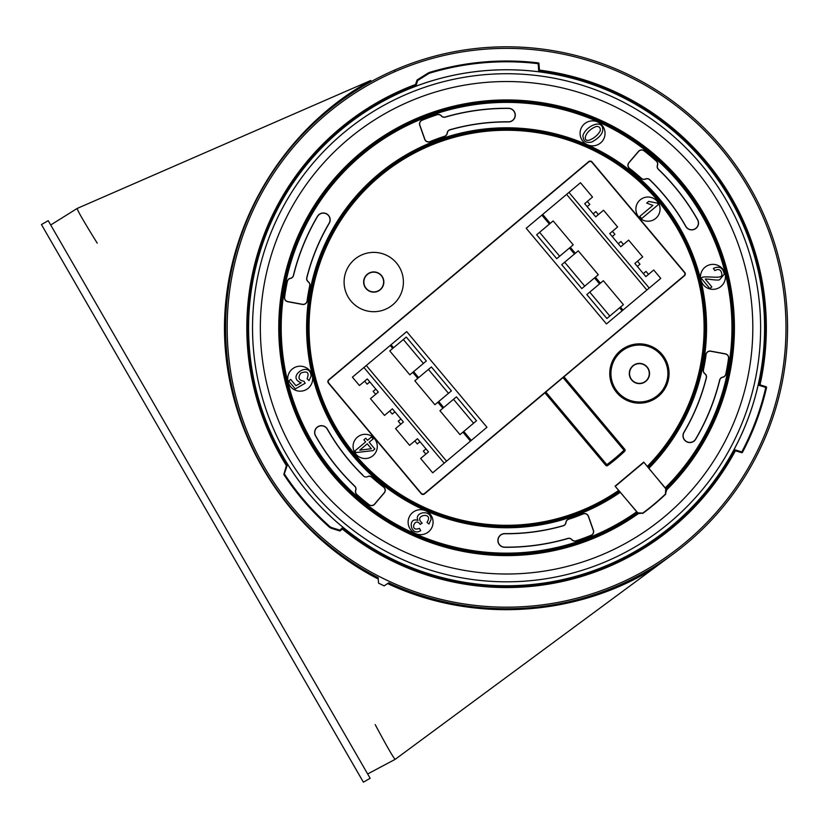 <?xml version="1.0" encoding="UTF-8"?>
<svg xmlns="http://www.w3.org/2000/svg" width="829" height="829" viewBox="0 0 829 829"><rect width="100%" height="100%" fill="white"/><g stroke="black" fill="none" stroke-linecap="round" stroke-linejoin="round"><path stroke-width="1.24" d="M596.621 126.391C599.471 126.433 600.673 127.967 600.206 131.003C597.605 135.293 593.947 138.36 589.232 140.205C581.502 142.039 585.688 130.008 596.621 126.391M359.724 450.157L371.382 448.727L367.268 443.826L359.724 450.157M420.717 530.622C410.324 537.213 407.091 516.384 417.992 520.457C413.681 511.939 431.567 508.871 431.007 519.617L428.935 524.063L427.008 522.332C434.375 511.286 412.521 514.975 422.179 523.12L420.189 524.415C414.946 516.208 408.821 532.581 419.433 528.353L420.717 530.622M301.186 382.791L295.963 385.703L290.658 379.381L288.699 381.029L295.311 388.915L305.196 383.236L303.911 381.195C298.678 380.356 297.642 377.661 300.823 373.112C307.362 370.625 309.455 372.501 307.113 378.729L309.01 380.615L311.093 376.211C310.45 360.055 285.466 376.967 301.186 382.791M582.942 135.386C586.176 126.07 601.813 118.941 602.714 128.868C603.201 133.189 599.616 137.562 591.947 141.966C586.03 143.438 583.025 141.241 582.942 135.386M714.816 270.606L713.354 268.42C719.427 265.736 723.043 267.674 724.214 274.244L719.717 279.622C718.349 281.083 705.583 278.326 705.324 279.145L711.842 286.917L709.873 288.575L701.085 278.098L702.702 277.124C711.272 276.078 723.396 279.508 721.748 273.757C720.981 269.57 718.67 268.513 714.816 270.606M365.765 438.209L367.537 440.323L371.547 436.966L373.164 438.883L369.154 442.24L374.843 449.028L372.957 450.613L356.128 452.572L354.812 451.007L365.662 441.909L363.879 439.795L365.765 438.209M648.672 201.395L657.242 203.074L658.433 204.504L641.625 218.607L639.77 216.39L652.869 205.405L646.682 203.064L648.672 201.395M624.797 451.09A1.171 1.171 93.1 0 0 624.89 449.484L624.797 451.09A170.826 170.826 0 0 1 607.491 465.608L605.895 465.483L544.933 392.832L424.458 493.918A2.342 2.342 -85 0 1 421.163 493.628L328.419 383.091A2.342 2.342 5 0 1 328.698 379.796L588.704 161.634A2.342 2.342 95 0 1 591.999 161.924L684.744 272.451A2.342 2.342 -175 0 1 684.464 275.746L563.917 376.832L624.89 449.484L623.988 450.24L624.797 451.09M425.878 533.493A12.487 12.487 0 0 0 427.764 511.949A12.487 12.487 0 0 0 408.158 521.089A12.487 12.487 0 0 0 425.878 533.493M305.476 390.003A12.487 12.487 0 0 0 307.362 368.459A12.487 12.487 0 0 0 287.756 377.599A12.487 12.487 0 0 0 305.476 390.003M600.59 142.93A12.487 12.487 0 0 0 597.833 122.05A12.487 12.487 0 0 0 580.072 133.365A12.487 12.487 0 0 0 600.59 142.93M720.992 286.419A12.487 12.487 0 0 0 718.235 265.539A12.487 12.487 0 0 0 700.474 276.855A12.487 12.487 0 0 0 720.992 286.419M610.641 550.943A246.234 246.234 0 0 0 647.822 126.07A246.234 246.234 0 0 0 261.28 306.315A246.234 246.234 0 0 0 610.641 550.943M613.947 558.01A254.047 254.047 0 0 1 276.337 435.142A254.047 254.047 0 0 1 399.215 97.532A254.047 254.047 0 0 1 736.826 220.41A254.047 254.047 0 0 1 613.947 558.01M624.869 451.09A170.878 170.878 0 0 1 607.481 465.67M378.024 291.197A10.114 10.114 0 0 1 363.672 281.155A10.114 10.114 0 0 1 379.547 273.757A10.114 10.114 0 0 1 378.024 291.197M377.92 290.989A9.875 9.875 0 0 0 372.314 272.264A9.875 9.875 0 0 0 363.879 282.036A9.875 9.875 0 0 0 377.92 290.989M386.283 308.916A29.657 29.657 0 0 1 344.201 279.456A29.657 29.657 0 0 1 390.76 257.746A29.657 29.657 0 0 1 386.283 308.916M626.879 346.636A29.657 29.657 0 0 1 668.962 376.097A29.657 29.657 0 0 1 622.403 397.806A29.657 29.657 0 0 1 626.879 346.636M357.403 437.152A12.093 12.093 0 0 0 361.05 457.784A12.093 12.093 0 0 0 377.102 444.323A12.093 12.093 0 0 0 357.403 437.152M655.749 218.39A12.093 12.093 0 0 0 652.112 197.758A12.093 12.093 0 0 0 636.061 211.229A12.093 12.093 0 0 0 655.749 218.39M563.989 376.843L624.952 449.494M545.824 391.993L606.797 464.665L605.906 465.421L544.933 392.759L563.917 376.832M568.704 519.244A201.292 201.292 0 0 0 583.067 513.97A3.969 3.969 0 0 1 588.321 516.312L593.274 530.311A3.969 3.969 0 0 1 591.036 535.316A224.068 224.068 0 0 1 576.114 540.777A3.969 3.969 0 0 1 571.865 539.596A3.834 3.834 0 0 0 567.886 538.415A219.384 219.384 0 0 1 504.664 547.15A6.705 6.705 0 0 1 498.022 540.384A6.705 6.705 0 0 1 504.788 533.741A205.975 205.975 0 0 0 563.223 525.804A3.834 3.834 0 0 0 565.979 522.56A3.969 3.969 0 0 1 568.704 519.244L568.663 519.109A201.157 201.157 0 0 0 583.015 513.845A4.104 4.104 0 0 1 588.455 516.27L593.409 530.259A4.104 4.104 0 0 1 591.087 535.441A224.203 224.203 0 0 1 576.155 540.902A4.104 4.104 0 0 1 571.761 539.679A3.699 3.699 0 0 0 567.927 538.539A219.519 219.519 0 0 1 504.664 547.285A6.839 6.839 0 0 1 497.887 540.384A6.839 6.839 0 0 1 504.788 533.607A205.841 205.841 0 0 0 563.192 525.679A3.699 3.699 0 0 0 565.844 522.55A4.104 4.104 0 0 1 568.663 519.109M641.335 178.245A201.292 201.292 0 0 0 629.584 168.432A3.969 3.969 0 0 1 628.993 162.712L638.631 151.427A3.969 3.969 0 0 1 644.092 150.868A224.068 224.068 0 0 1 656.278 161.054A3.969 3.969 0 0 1 657.376 165.323A3.834 3.834 0 0 0 658.34 169.354A219.384 219.384 0 0 1 697.521 219.747A6.705 6.705 0 0 1 694.982 228.877A6.705 6.705 0 0 1 685.852 226.348A205.975 205.975 0 0 0 649.76 179.696A3.834 3.834 0 0 0 645.573 178.94A3.969 3.969 0 0 1 641.335 178.245L641.242 178.339A201.157 201.157 0 0 0 629.501 168.546A4.104 4.104 0 0 1 628.89 162.629L638.527 151.334A4.104 4.104 0 0 1 644.174 150.764A224.203 224.203 0 0 1 656.371 160.961A4.104 4.104 0 0 1 657.511 165.365A3.699 3.699 0 0 0 658.444 169.261A219.519 219.519 0 0 1 697.635 219.675A6.839 6.839 0 0 1 695.054 229.001A6.839 6.839 0 0 1 685.738 226.41A205.841 205.841 0 0 0 649.667 179.8A3.699 3.699 0 0 0 645.625 179.064A4.104 4.104 0 0 1 641.242 178.339M309.704 285.839A201.292 201.292 0 0 0 307.082 300.917A3.969 3.969 0 0 1 302.43 304.295L287.829 301.59A3.969 3.969 0 0 1 284.616 297.145A224.068 224.068 0 0 1 287.352 281.487A3.969 3.969 0 0 1 290.492 278.409A3.834 3.834 0 0 0 293.507 275.549A219.384 219.384 0 0 1 317.559 216.431A6.705 6.705 0 0 1 326.73 214.058A6.705 6.705 0 0 1 329.103 223.229A205.975 205.975 0 0 0 306.751 277.808A3.834 3.834 0 0 0 308.191 281.819A3.969 3.969 0 0 1 309.704 285.839L309.839 285.86A201.157 201.157 0 0 0 307.217 300.937A4.104 4.104 0 0 1 302.398 304.43L287.808 301.725A4.104 4.104 0 0 1 284.482 297.124A224.203 224.203 0 0 1 287.217 281.456A4.104 4.104 0 0 1 290.471 278.275A3.699 3.699 0 0 0 293.373 275.518A219.519 219.519 0 0 1 317.434 216.359A6.839 6.839 0 0 1 326.802 213.944A6.839 6.839 0 0 1 329.227 223.302A205.841 205.841 0 0 0 306.885 277.85A3.699 3.699 0 0 0 308.274 281.715A4.104 4.104 0 0 1 309.839 285.86M371.827 477.307A201.292 201.292 0 0 0 383.578 487.11A3.969 3.969 0 0 1 384.169 492.83L374.532 504.125A3.969 3.969 0 0 1 369.071 504.685A224.068 224.068 0 0 1 356.874 494.488A3.969 3.969 0 0 1 355.786 490.219A3.834 3.834 0 0 0 354.812 486.188A219.384 219.384 0 0 1 315.642 435.805A6.705 6.705 0 0 1 318.17 426.666A6.705 6.705 0 0 1 327.31 429.204A205.975 205.975 0 0 0 362.874 475.338L362.594 474.872A3.907 3.907 0 0 0 368.397 476.219L368.076 476.437A3.969 3.969 0 0 1 371.827 477.307L371.91 477.203A201.157 201.157 0 0 0 383.661 487.006A4.104 4.104 0 0 1 384.273 492.923L374.635 504.208A4.104 4.104 0 0 1 368.988 504.788A224.203 224.203 0 0 1 356.791 494.592A4.104 4.104 0 0 1 355.651 490.177A3.699 3.699 0 0 0 354.719 486.291A219.519 219.519 0 0 1 315.528 435.867A6.839 6.839 0 0 1 318.108 426.552A6.839 6.839 0 0 1 327.424 429.132A205.841 205.841 0 0 0 362.594 474.872M368.397 476.219A4.104 4.104 0 0 1 371.91 477.203M444.458 136.308A201.292 201.292 0 0 0 430.096 141.583A3.969 3.969 0 0 1 424.842 139.231L419.888 125.241A3.969 3.969 0 0 1 422.127 120.236A224.068 224.068 0 0 1 437.049 114.775A3.969 3.969 0 0 1 441.297 115.956A3.834 3.834 0 0 0 445.266 117.138A219.384 219.384 0 0 1 508.498 108.402A6.705 6.705 0 0 1 515.141 115.158A6.705 6.705 0 0 1 508.374 121.801A205.975 205.975 0 0 0 449.94 129.738A3.834 3.834 0 0 0 447.183 132.982A3.969 3.969 0 0 1 444.458 136.308L444.499 136.433A201.157 201.157 0 0 0 430.147 141.707A4.104 4.104 0 0 1 424.707 139.282L419.754 125.283A4.104 4.104 0 0 1 422.075 120.112A224.203 224.203 0 0 1 437.007 114.64A4.104 4.104 0 0 1 441.401 115.863A3.699 3.699 0 0 0 445.235 117.003A219.519 219.519 0 0 1 508.498 108.267A6.839 6.839 0 0 1 515.275 115.158A6.839 6.839 0 0 1 508.374 121.946A205.841 205.841 0 0 0 449.971 129.873A3.699 3.699 0 0 0 447.318 133.003A4.104 4.104 0 0 1 444.499 136.433M703.458 369.713A201.292 201.292 0 0 0 706.07 354.625A3.969 3.969 0 0 1 710.733 351.258L725.334 353.962A3.969 3.969 0 0 1 728.536 358.408A224.068 224.068 0 0 1 725.81 374.066A3.969 3.969 0 0 1 722.66 377.143A3.834 3.834 0 0 0 719.655 379.993A219.384 219.384 0 0 1 695.604 439.121A6.705 6.705 0 0 1 686.433 441.494A6.705 6.705 0 0 1 684.06 432.313A205.975 205.975 0 0 0 706.401 377.734A3.834 3.834 0 0 0 704.971 373.724A3.969 3.969 0 0 1 703.458 369.713L703.324 369.682A201.157 201.157 0 0 0 705.935 354.615A4.104 4.104 0 0 1 710.754 351.123L725.354 353.828A4.104 4.104 0 0 1 728.67 358.429A224.203 224.203 0 0 1 725.945 374.086A4.104 4.104 0 0 1 722.691 377.278A3.699 3.699 0 0 0 719.79 380.034A219.519 219.519 0 0 1 695.728 439.183A6.839 6.839 0 0 1 686.36 441.608A6.839 6.839 0 0 1 683.935 432.241A205.841 205.841 0 0 0 706.277 377.703A3.699 3.699 0 0 0 704.888 373.838A4.104 4.104 0 0 1 703.324 369.682M620.32 492.25L637.46 512.705A226.566 226.566 0 0 1 282.471 360.988A226.566 226.566 0 0 1 578.207 112.827A226.566 226.566 0 0 1 665.977 488.778L666.112 488.778A226.659 226.659 0 0 0 578.207 112.734A226.659 226.659 0 0 0 282.368 360.967A226.659 226.659 0 0 0 637.439 512.84L638.34 513.638A227.83 227.83 0 0 1 281.228 361.226A227.83 227.83 0 0 1 578.663 111.646A227.83 227.83 0 0 1 666.744 489.804L665.438 494.053L665.728 488.727L643.75 462.105L615.056 486.188L620.32 492.25A199.965 199.965 0 0 1 308.668 356.366A199.965 199.965 0 0 1 569.108 137.832A199.965 199.965 0 0 1 648.806 468.344L643.75 462.105M665.977 488.778L648.806 468.344M637.439 512.84L642.755 513.089L638.34 513.638M642.703 513.462A230.234 230.234 0 0 0 665.811 494.074M666.744 489.804L666.112 488.778M637.449 512.457L615.056 486.188M642.755 513.089A229.965 229.965 0 0 0 665.438 494.053M615.439 486.219L643.718 462.489M684.464 275.746L684.08 275.715A2.342 2.342 -175 0 0 684.36 272.42L684.744 272.451M591.999 161.924L591.968 162.308A2.342 2.342 95 0 0 588.673 162.018L588.704 161.634M591.968 162.308L684.36 272.42M328.698 379.796L329.082 379.827A2.342 2.342 5 0 0 328.802 383.133L328.419 383.091M421.163 493.628L421.194 493.245A2.342 2.342 -85 0 0 424.489 493.535L424.458 493.918M421.194 493.245L328.802 383.133M329.082 379.827L588.673 162.018M684.08 275.715L424.489 493.535M643.687 382.677A10.114 10.114 0 0 1 629.335 372.625A10.114 10.114 0 0 1 645.211 365.226A10.114 10.114 0 0 1 643.687 382.677M643.584 382.459A9.875 9.875 0 0 0 637.978 363.744A9.875 9.875 0 0 0 629.543 373.506A9.875 9.875 0 0 0 643.584 382.459M593.191 213.841L595.854 211.602L598.362 214.587L595.699 216.825L603.564 210.224L617.605 226.97L609.74 233.571L612.413 231.332L614.921 234.317L612.248 236.555L618.268 243.736L620.776 246.721L628.641 240.12L642.693 256.866L634.827 263.467L637.491 261.228L639.998 264.213L637.335 266.451L645.864 276.617L653.729 270.016L660.754 278.389L649.231 288.057L568.963 192.401L580.487 182.722L592.528 197.074L584.663 203.675L587.326 201.437L589.833 204.421L587.17 206.659M618.268 243.736L620.942 241.498L623.449 244.482L620.776 246.721M643.356 273.622L646.019 271.384L648.527 274.378L645.864 276.617M526.197 228.276L606.465 323.932L622.973 310.087L620.465 307.093L606.89 318.491L586.818 294.575L599.554 283.891L594.538 277.912L581.803 288.596L561.741 264.679L574.466 253.995L569.45 248.016L556.725 258.7L536.653 234.783L549.389 224.099L541.855 215.136L526.197 228.276M419.971 441.712L417.308 443.95L414.801 440.955L417.464 438.717L409.599 445.318L395.557 428.583L403.422 421.982L400.749 424.22L398.241 421.225L400.904 418.987L394.894 411.816L392.376 408.821L384.511 415.422L370.47 398.687L378.335 392.086L375.672 394.324L373.154 391.329L375.827 389.091L367.299 378.936L359.434 385.526L352.408 377.164L363.931 367.496L444.199 463.152L432.676 472.82L420.635 458.468L428.5 451.878L425.837 454.116L423.329 451.121L425.992 448.883M394.894 411.816L392.221 414.054L389.713 411.06L392.376 408.821M369.807 381.92L367.143 384.159L364.625 381.174L367.299 378.936M486.965 427.267L406.697 331.61L390.19 345.465L392.697 348.449L406.272 337.061L426.344 360.978L413.609 371.651L418.624 377.63L431.36 366.957L451.422 390.863L438.696 401.547L443.712 407.526L456.437 396.842L476.509 420.759L463.774 431.443L471.297 440.406L486.965 427.267M227.177 327.776A279.404 279.404 0 0 0 646.288 569.751A279.404 279.404 0 0 0 646.288 85.801A279.404 279.404 0 0 0 227.177 327.776M323.393 521.7L314.854 513.255M340.429 530.736L339.9 530.166L342.978 527.296L343.579 527.804L340.429 530.736A0.777 0.777 0 0 1 339.662 530.912L331.869 528.467A7.803 7.803 0 0 1 328.999 526.84L331.838 528.456M433.785 71.128L452.821 66.486L433.785 71.128M388.708 582.818L384.169 585.885L378.552 583.15L378.169 577.678A280.969 280.969 0 0 1 387.837 73.128A280.969 280.969 0 0 1 787.55 327.3A280.969 280.969 0 0 1 388.708 582.818A280.969 280.969 0 0 0 673.5 553.782L652.848 569.036L673.5 553.782M428.386 73.802L427.961 73.139A7.803 7.803 0 0 1 429.868 72.278A266.762 266.762 0 0 1 538.28 62.9L538.187 63.678A265.985 265.985 0 0 0 430.096 73.025A7.026 7.026 0 0 0 428.386 73.802L417.671 80.527L417.256 79.864A0.777 0.777 0 0 0 416.935 80.289L417.671 80.527L415.826 86.237L414.894 86.579L416.935 80.289A0.777 0.777 0 0 1 417.256 79.864L427.961 73.139A7.803 7.803 0 0 1 429.868 72.278A266.762 266.762 0 0 1 538.28 62.9A0.777 0.777 0 0 1 538.964 63.615L539.544 71.854L538.746 71.76L538.187 63.678L538.964 63.615M388.5 74.548A279.404 279.404 0 0 0 253.353 445.857A279.404 279.404 0 0 0 624.662 581.005A279.404 279.404 0 0 0 759.81 209.696A279.404 279.404 0 0 0 388.5 74.548M283.912 474.188L284.668 474.406A265.985 265.985 0 0 0 329.517 526.26L328.999 526.84A266.762 266.762 0 0 1 284.015 474.83A0.777 0.777 0 0 1 283.912 474.188L287.031 463.349L287.59 464.23L284.015 474.83A266.762 266.762 0 0 0 328.999 526.84A7.803 7.803 0 0 0 331.869 528.467L332.097 527.721L339.9 530.166L339.662 530.912M766.545 387.609A0.777 0.777 0 0 0 766.017 386.687L765.789 387.433L758.152 385.102L758.338 384.335L766.017 386.687A0.777 0.777 0 0 1 766.545 387.609A266.762 266.762 0 0 1 742.504 452.292A0.777 0.777 0 0 1 741.582 452.675L733.686 450.261L734.059 449.556L741.81 451.919A265.985 265.985 0 0 0 765.789 387.433L766.545 387.609A266.762 266.762 0 0 1 742.504 452.292L741.81 451.919L741.582 452.675M342.978 527.296A258.026 258.026 0 0 1 287.59 464.23M415.826 86.237A258.026 258.026 0 0 1 538.746 71.76M758.152 385.102A258.026 258.026 0 0 1 734.059 449.556M397.547 93.946A257.995 257.995 0 0 1 763.592 350.263A257.995 257.995 0 0 1 358.594 539.109A257.995 257.995 0 0 1 397.547 93.946M378.335 392.086L375.827 389.091M403.422 421.982L400.904 418.987M428.5 451.878L417.464 438.717M390.19 345.465L363.931 367.496M471.297 440.406L444.199 463.152M453.515 399.309L473.577 423.215M463.774 431.443L459.991 434.614L439.93 410.697L443.712 407.526M428.427 369.413L448.499 393.329M438.696 401.547L434.914 404.718L414.842 380.812L418.624 377.63M413.609 371.651L409.827 374.832L389.765 350.916L392.697 348.449M403.34 339.517L423.412 363.434M634.827 263.467L637.335 266.451M609.74 233.571L612.248 236.555M584.663 203.675L595.699 216.825M622.973 310.087L649.231 288.057M541.855 215.136L568.963 192.401M559.648 256.244L539.586 232.327M549.389 224.099L553.171 220.928L573.233 244.845L569.45 248.016M584.735 286.14L564.663 262.223M574.466 253.995L578.248 250.824L598.32 274.741L594.538 277.912M599.554 283.891L603.336 280.72L623.398 304.637L620.465 307.093M609.823 316.036L589.751 292.119M387.589 583.575C471.297 623.035 573.948 617.408 652.848 569.036L395.236 759.302C393.848 758.576 387.174 747.012 375.195 724.608M50.704 224.991L77.201 208.431L370.77 80.475C280.938 129.935 223.053 229.457 224.493 332.004C226.141 434.541 286.989 532.28 378.262 579.025M367.661 773.965L395.236 759.302M378.169 577.678A280.969 280.969 0 0 1 225.612 327.776M97.221 243.135C83.843 221.633 77.17 210.069 77.19 208.431M48.206 220.669L41.45 224.566L363.392 782.193L370.148 778.286L48.206 220.669M605.895 465.483L605.906 465.421A1.171 1.171 -173.1 0 0 607.491 465.608L606.797 464.665A169.655 169.655 0 0 0 623.988 450.24L563.005 377.568M665.21 487.887A225.395 225.395 0 0 0 577.813 113.936A225.395 225.395 0 0 0 283.622 360.791A225.395 225.395 0 0 0 636.724 511.794M648.06 467.421A198.794 198.794 0 0 0 568.704 138.93A198.794 198.794 0 0 0 309.818 356.159A198.794 198.794 0 0 0 619.543 491.359M619.398 491.338A198.701 198.701 0 0 1 309.911 356.107A198.701 198.701 0 0 1 568.642 139.013A198.701 198.701 0 0 1 648.071 467.287M647.325 466.364A197.53 197.53 0 0 0 568.228 140.111A197.53 197.53 0 0 0 311.062 355.9A197.53 197.53 0 0 0 618.631 490.447M651.449 399.329A28.487 28.487 0 0 0 655.749 350.18A28.487 28.487 0 0 0 611.035 371.029A28.487 28.487 0 0 0 651.449 399.329M329.517 526.26A7.026 7.026 0 0 0 332.097 527.721M430.096 73.025L429.868 72.278M735.385 450.769A259.767 259.767 0 0 1 342.294 528.995M286.388 465.587A259.767 259.767 0 0 1 415.578 84.465M539.42 70.092A259.767 259.767 0 0 1 759.996 384.853M415.122 85.895A258.596 258.596 0 0 0 286.824 464.074M343.165 528.187A258.596 258.596 0 0 0 734.235 450.427M758.877 384.501A258.596 258.596 0 0 0 539.503 71.284M391.029 344.75L393.537 347.745M412.759 372.366L417.785 378.345M437.847 402.262L442.862 408.241M462.934 432.158L470.457 441.121M366.294 365.506L446.562 461.173M622.133 310.792L619.615 307.808M600.403 283.186L595.377 277.207M575.316 253.291L570.3 247.311M550.228 223.395L542.705 214.431M646.869 290.036L566.601 194.38M394.314 70.206L395.008 71.595"/></g></svg>
